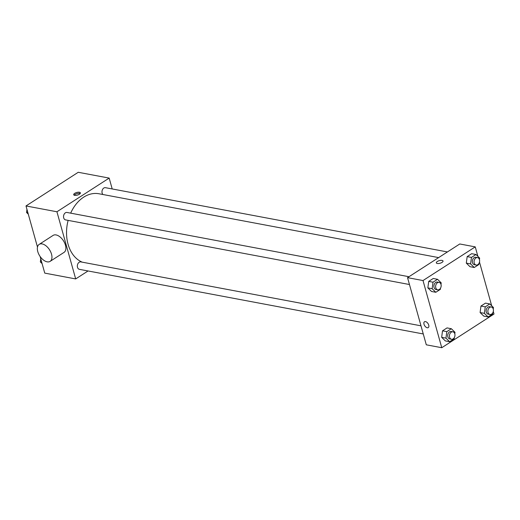 <?xml version="1.0" encoding="UTF-8"?>
<svg xmlns="http://www.w3.org/2000/svg" width="520" height="520" viewBox="0 0 520 520"><rect width="100%" height="100%" fill="white"/><g stroke="black" fill="none" stroke-linecap="round" stroke-linejoin="round"><path stroke-width="0.78" d="M88.042 270.966L75.686 278.928L44.752 273.117L40.105 256.471M37.486 247.084L26 205.953L78.241 172.283L109.174 178.094L112.203 188.948M75.686 278.928L56.934 211.77L26 205.953M56.934 211.77L109.174 178.094M79.436 192.257A3.471 1.359 164.4 0 1 80.386 192.868A3.471 1.359 164.4 0 1 77.402 195.104A3.471 1.359 164.4 0 1 73.697 194.733A3.471 1.359 164.4 0 1 75.595 192.875A3.471 1.359 164.4 0 1 79.436 192.257M438.646 257.601L98.963 193.765A35.354 25.506 100.6 0 0 70.675 213.155M68.133 220.383A35.354 25.506 100.6 0 0 82.245 262.164M420.992 325.819L80.808 261.898A3.79 2.73 100.6 0 0 77.422 265.115A3.79 2.73 100.6 0 0 79.41 269.341L423.26 333.957M408.974 276.725L67.008 212.466A3.79 2.73 100.6 0 0 63.622 215.683A3.79 2.73 100.6 0 0 65.605 219.908L409.461 284.525M447.421 251.94L105.45 187.681A3.79 2.73 100.6 0 0 102.297 190.06A3.79 2.73 100.6 0 0 102.934 194.513M39.176 244.387L53.105 235.404A10.101 5.772 57.2 0 1 63.434 240.767A10.101 5.772 57.2 0 1 64.051 252.382L50.122 261.365A10.101 5.772 57.2 0 1 37.772 251.583A10.101 5.772 57.2 0 1 39.176 244.387A10.101 5.772 57.2 0 1 49.504 249.75A10.101 5.772 57.2 0 1 50.122 261.365M74.178 195.208A3.471 1.359 164.4 0 1 79.749 193.381A3.471 1.359 164.4 0 1 80.21 193.525M493.285 311.48L494 314.048L441.76 347.718L426.296 344.812L407.543 277.647L459.778 243.978L475.248 246.883L477.9 256.38M441.76 347.718L423.007 280.553L407.543 277.647M423.007 280.553L475.248 246.883M436.332 262.88A3.471 1.359 164.4 0 1 438.23 261.021A3.471 1.359 164.4 0 1 442.072 260.403A3.471 1.359 164.4 0 1 443.021 261.007A3.471 1.359 164.4 0 1 440.043 263.25A3.471 1.359 164.4 0 1 436.332 262.88A3.471 1.359 164.4 0 1 438.23 261.014A3.471 1.359 164.4 0 1 442.072 260.397A3.471 1.359 164.4 0 1 443.021 261.014M454.298 337.63L454.149 338.793L449.625 341.712L445.328 340.906L441.662 337.324L442.513 330.831L447.038 327.912L442.513 330.831L441.662 337.324L445.959 338.13L446.81 331.637L451.334 328.725L455 332.3L454.805 333.827A3.79 2.73 100.6 0 0 452.901 331.819A3.79 2.73 100.6 0 0 449.514 335.036A3.79 2.73 100.6 0 0 451.497 339.261A3.79 2.73 100.6 0 0 454.246 337.727A3.79 2.73 100.6 0 0 454.812 333.853M478.946 263.413L478.79 264.583L474.266 267.495L469.969 266.689L466.303 263.107L467.162 256.614L471.685 253.695L467.162 256.614L466.303 263.107L470.6 263.919L471.458 257.419L475.982 254.508L479.648 258.083L479.447 259.61M479.479 262.048L491.699 305.812M440.499 288.197L440.349 289.361L435.825 292.279L431.529 291.473L427.856 287.892L428.714 281.398L433.238 278.48L428.714 281.398L427.856 287.892L432.153 288.697L433.01 282.204L437.535 279.292L441.2 282.867L440.999 284.394A3.79 2.73 100.6 0 0 439.094 282.386A3.79 2.73 100.6 0 0 435.708 285.603A3.79 2.73 100.6 0 0 437.697 289.829A3.79 2.73 100.6 0 0 440.447 288.288A3.79 2.73 100.6 0 0 441.006 284.421M492.746 312.845L492.596 314.015L488.072 316.927L483.776 316.121L480.103 312.539L480.961 306.046L485.485 303.127L480.961 306.046L480.103 312.539L484.4 313.352L485.257 306.852L489.781 303.94L493.447 307.515L493.246 309.043M428.253 327.594A3.471 1.982 57.2 0 1 424.008 324.233A3.471 1.982 57.2 0 1 424.489 321.757A3.471 1.982 57.2 0 1 428.038 323.603A3.471 1.982 57.2 0 1 428.253 327.594A3.471 1.982 57.2 0 1 424.008 324.233A3.471 1.982 57.2 0 1 424.489 321.757M488.072 316.927L484.4 313.352M491.341 307.034L489.625 306.709A3.79 2.73 100.6 0 0 486.239 309.927A3.79 2.73 100.6 0 0 488.228 314.158L489.944 314.476A3.79 2.73 100.6 0 0 492.694 312.942A3.79 2.73 100.6 0 0 493.259 309.075A3.79 2.73 100.6 0 0 491.341 307.034A3.79 2.73 100.6 0 0 487.962 310.252A3.79 2.73 100.6 0 0 489.944 314.476M485.257 306.852L480.961 306.046M489.781 303.94L485.485 303.127M483.776 316.121L480.103 312.539M449.625 341.712L445.959 338.13M452.901 331.819L451.178 331.494A3.79 2.73 100.6 0 0 447.791 334.711A3.79 2.73 100.6 0 0 449.781 338.943L451.497 339.261M446.81 331.637L442.513 330.831M451.334 328.725L447.038 327.912M445.328 340.906L441.662 337.324M474.266 267.495L470.6 263.919M477.542 257.601L475.826 257.276A3.79 2.73 100.6 0 0 472.44 260.494A3.79 2.73 100.6 0 0 474.422 264.726L476.144 265.044A3.79 2.73 100.6 0 0 478.894 263.51A3.79 2.73 100.6 0 0 479.453 259.642A3.79 2.73 100.6 0 0 477.542 257.601A3.79 2.73 100.6 0 0 474.156 260.819A3.79 2.73 100.6 0 0 476.144 265.044M471.458 257.419L467.162 256.614M475.982 254.508L471.685 253.695M469.969 266.689L466.303 263.107M435.825 292.279L432.153 288.697M439.094 282.386L437.379 282.061A3.79 2.73 100.6 0 0 433.992 285.279A3.79 2.73 100.6 0 0 435.981 289.51L437.697 289.829M433.01 282.204L428.714 281.398M437.535 279.292L433.238 278.48M431.529 291.473L427.856 287.892M42.1 263.62L40.352 261.918L40.762 258.817M41.698 262.171L40.352 261.918M28.301 214.188L26.553 212.485L26.956 209.385M27.891 212.739L26.553 212.485"/></g></svg>
